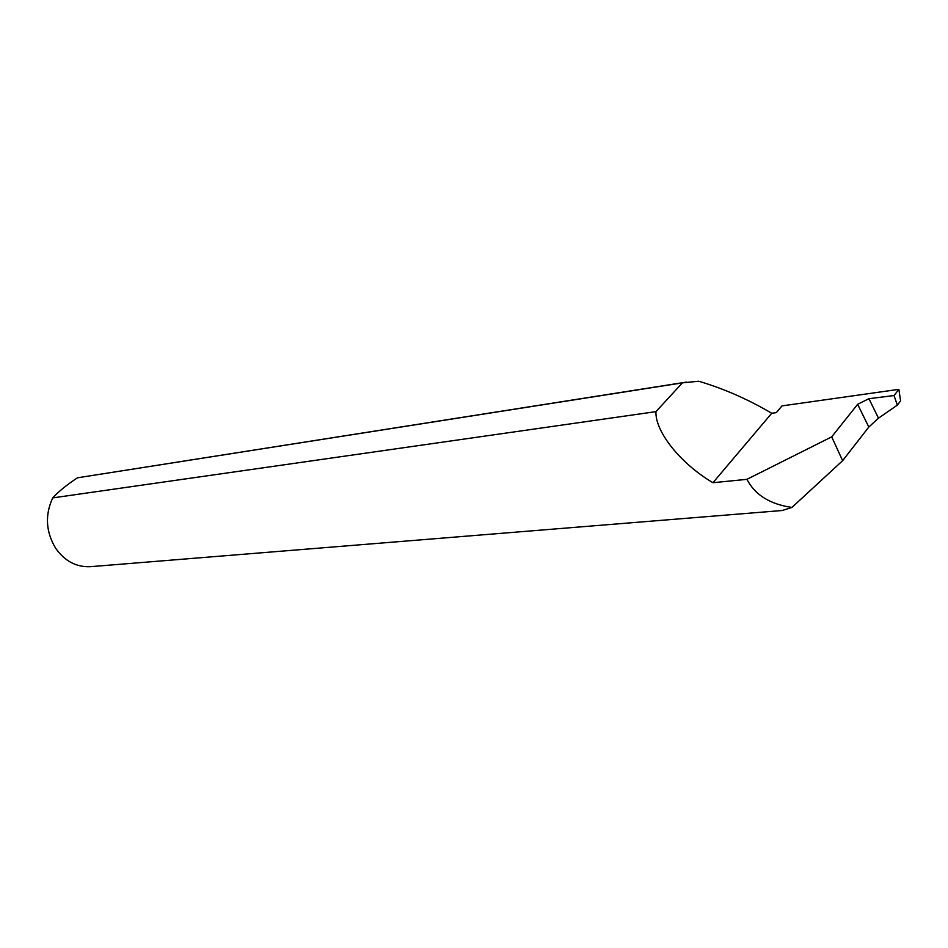 <?xml version="1.0" encoding="UTF-8"?>
<svg xmlns="http://www.w3.org/2000/svg" width="948" height="948" viewBox="0 0 948 948"><rect width="100%" height="100%" fill="white"/><g stroke="black" fill="none" stroke-linecap="round" stroke-linejoin="round"><path stroke-width="1.42" d="M897.329 405.128L894.035 395.553L868.937 398.681L878.476 418.175L897.329 405.128L900.6 400.886L898.858 389.355L781.981 405.898L776.294 412.641L771.731 413.257C747.889 399.226 723.537 388.55 698.676 381.226L682.43 382.862L655.957 411.633C654.961 431.304 680.095 463.335 712.943 482.71L771.731 413.257M686.565 382.08L77.487 477.804C66.87 484.784 58.61 491.479 52.709 497.901C44.852 514.942 45.812 531.698 55.565 548.134C64.701 561.121 76.29 567.295 90.356 566.679L782.207 510.51L791.924 507.441L842.63 460.681L868.818 427.038L857.62 404.322L868.937 398.681M878.476 418.175L868.818 427.038M52.709 497.901L655.957 411.633M857.62 404.322L831.704 436.85L746.929 479.333C754.94 494.856 769.942 504.229 791.924 507.441M746.929 479.333L712.943 482.71M77.487 477.804L682.43 382.862M831.704 436.85L842.63 460.681M898.858 389.355L894.035 395.553"/></g></svg>
